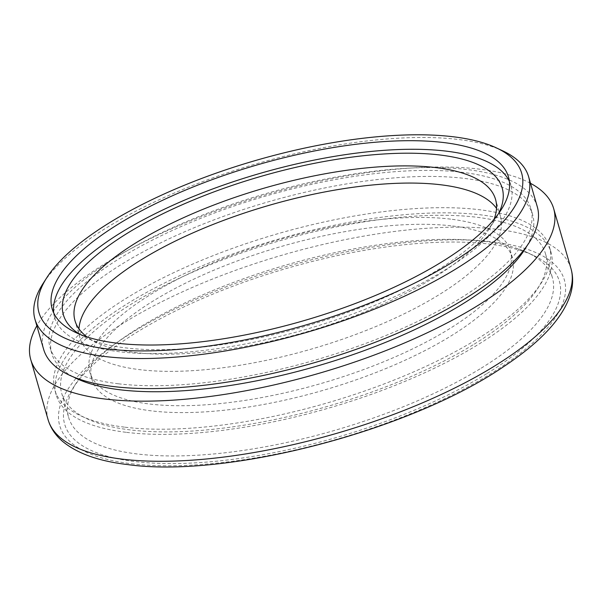 <?xml version="1.0" encoding="UTF-8"?>
<svg xmlns="http://www.w3.org/2000/svg" width="602" height="602" viewBox="0 0 602 602"><rect width="100%" height="100%" fill="white"/><g stroke="black" fill="none" stroke-linecap="round" stroke-linejoin="round"><path stroke-width="0.45" stroke-dasharray="3.01 2.26" d="M509.382 181.39A237.497 81.3 163.9 0 1 510.963 185.582A237.497 81.3 163.9 0 1 443.749 270.795A237.497 81.3 163.9 0 1 204.793 350.311A237.497 81.3 163.9 0 1 54.601 317.307A237.497 81.3 163.9 0 1 53.706 312.912M79.908 334.343A228.369 78.177 -16.1 0 0 86.349 337.782A228.369 78.177 -16.1 0 0 304.462 326.555A228.369 78.177 -16.1 0 0 495.017 219.828A228.369 78.177 -16.1 0 0 498.637 213.484M493.964 219.504A218.857 74.919 163.9 0 1 488.651 229.738A218.857 74.919 163.9 0 1 306.042 332.011A218.857 74.919 163.9 0 1 97.012 342.779A218.857 74.919 163.9 0 1 87.064 336.947M78.975 328.88A218.857 74.919 -16.1 0 0 79.953 337.903A218.857 74.919 -16.1 0 0 311.001 349.19A218.857 74.919 -16.1 0 0 500.495 216.524A218.857 74.919 -16.1 0 0 497.252 209.458A218.857 74.919 -16.1 0 0 496.515 208.367M450.62 219.128A218.857 74.919 -16.1 0 0 210.459 263.947A218.857 74.919 -16.1 0 0 89.871 372.262A218.857 74.919 -16.1 0 0 320.919 383.549A218.857 74.919 -16.1 0 0 510.413 250.883A218.857 74.919 -16.1 0 0 450.62 219.128M481.194 368.161A251.771 86.184 -16.1 0 0 552.448 277.831A251.771 86.184 -16.1 0 0 527.119 252.464A251.771 86.184 -16.1 0 0 286.65 264.85A251.771 86.184 -16.1 0 0 76.574 382.503A251.771 86.184 -16.1 0 0 68.658 417.472A251.771 86.184 -16.1 0 0 227.88 452.456A251.771 86.184 -16.1 0 0 481.194 368.161M486.551 373.782A257.475 88.14 163.9 0 1 185.619 463.314A257.475 88.14 163.9 0 1 72.759 388.448A257.475 88.14 163.9 0 1 287.598 268.123A257.475 88.14 163.9 0 1 533.515 255.459A257.475 88.14 163.9 0 1 486.551 373.782M474.248 344.111A251.771 86.184 -16.1 0 0 545.502 253.781A251.771 86.184 -16.1 0 0 279.712 240.792A251.771 86.184 -16.1 0 0 61.72 393.415A251.771 86.184 -16.1 0 0 130.499 429.948A251.771 86.184 -16.1 0 0 474.248 344.111M530.528 183.324A272.142 93.159 -16.1 0 0 266.37 194.581A272.142 93.159 -16.1 0 0 36.842 325.817M126.578 432.364A257.475 88.14 -16.1 0 0 409.119 379.636A257.475 88.14 -16.1 0 0 550.988 252.193A257.475 88.14 -16.1 0 0 279.17 238.919A257.475 88.14 -16.1 0 0 56.234 395.002A257.475 88.14 -16.1 0 0 126.578 432.364M125.088 427.209A257.475 88.14 -16.1 0 0 407.637 374.482A257.475 88.14 -16.1 0 0 549.506 247.046A257.475 88.14 -16.1 0 0 277.68 233.764A257.475 88.14 -16.1 0 0 54.744 389.848A257.475 88.14 -16.1 0 0 125.088 427.209M502.783 150.876A256.919 87.945 -16.1 0 0 257.408 163.511A256.919 87.945 -16.1 0 0 43.028 283.572M537.308 206.825A256.919 87.945 -16.1 0 0 266.084 193.573A256.919 87.945 -16.1 0 0 43.63 349.318M118.398 383.783A250.259 85.665 -16.1 0 0 393.023 332.537A250.259 85.665 -16.1 0 0 530.911 208.676A250.259 85.665 -16.1 0 0 266.716 195.763A250.259 85.665 -16.1 0 0 50.026 347.474A250.259 85.665 -16.1 0 0 118.398 383.783M526.855 246.015A250.259 85.665 -16.1 0 0 532.65 214.688A250.259 85.665 -16.1 0 0 268.447 201.783A250.259 85.665 -16.1 0 0 51.764 353.487A250.259 85.665 -16.1 0 0 73.361 376.912M452.599 225.998A218.857 74.919 163.9 0 1 512.392 257.754A218.857 74.919 163.9 0 1 322.898 390.427A218.857 74.919 163.9 0 1 91.85 379.14A218.857 74.919 163.9 0 1 212.438 270.817A218.857 74.919 163.9 0 1 452.599 225.998M131.469 463.743A262.63 89.901 -16.1 0 0 556.481 315.869A262.63 89.901 -16.1 0 0 248.174 278.809A262.63 89.901 -16.1 0 0 131.469 463.743M48.092 419.684A272.142 93.159 163.9 0 1 283.73 254.714A272.142 93.159 163.9 0 1 571.027 268.748M488.651 229.738L495.017 219.828M97.012 342.779L86.349 337.782M500.495 216.524L495.536 199.345M79.953 337.903L74.994 320.723M510.963 185.582L508.487 176.996M54.601 317.307L52.126 308.713M76.574 382.503L72.759 388.448M527.119 252.464L533.515 255.459M61.72 393.415L68.658 417.472M545.502 253.781L552.448 277.831M550.988 252.193L549.506 247.046M56.234 395.002L54.744 389.848M532.65 214.688L530.911 208.676M51.764 353.487L50.026 347.474M512.392 257.754L510.413 250.883M91.85 379.14L89.871 372.262"/><path stroke-width="0.9" d="M53.706 312.912A237.497 81.3 163.9 0 1 121.822 232.094A237.497 81.3 163.9 0 1 354.811 153.322A237.497 81.3 163.9 0 1 509.382 181.39M498.637 213.484A228.369 78.177 -16.1 0 0 498.817 180.743A228.369 78.177 -16.1 0 0 217.254 190.668A228.369 78.177 -16.1 0 0 79.908 334.343M87.064 336.947A218.857 74.919 163.9 0 1 74.994 320.723A218.857 74.919 163.9 0 1 253.713 191.27A218.857 74.919 163.9 0 1 492.293 192.279A218.857 74.919 163.9 0 1 495.536 199.345A218.857 74.919 163.9 0 1 493.964 219.504M496.515 208.367A218.857 74.919 -16.1 0 0 269.448 205.237A218.857 74.919 -16.1 0 0 78.975 328.88M119.339 223.5A237.497 81.3 163.9 0 1 358.295 143.991A237.497 81.3 163.9 0 1 508.487 176.996A237.497 81.3 163.9 0 1 302.851 320.964A237.497 81.3 163.9 0 1 52.126 308.713A237.497 81.3 163.9 0 1 119.339 223.5M36.842 325.817A272.142 93.159 -16.1 0 0 30.74 359.552A272.142 93.159 -16.1 0 0 105.087 399.043A272.142 93.159 -16.1 0 0 403.724 343.313A272.142 93.159 -16.1 0 0 553.674 208.616A272.142 93.159 -16.1 0 0 530.528 183.324M46.851 277.627L43.028 283.572A256.919 87.945 -16.1 0 0 34.954 319.256A256.919 87.945 -16.1 0 0 105.147 356.534A256.919 87.945 -16.1 0 0 387.071 303.92A256.919 87.945 -16.1 0 0 528.631 176.762A256.919 87.945 -16.1 0 0 502.783 150.876L496.387 147.881A251.207 85.988 163.9 0 1 422.168 279.298A251.207 85.988 163.9 0 1 107.585 348.964A251.207 85.988 163.9 0 1 46.851 277.627A251.207 85.988 163.9 0 1 256.46 160.237A251.207 85.988 163.9 0 1 496.387 147.881M34.954 319.256L43.63 349.318A256.919 87.945 -16.1 0 0 113.823 386.597A256.919 87.945 -16.1 0 0 395.747 333.982A256.919 87.945 -16.1 0 0 537.308 206.825L528.631 176.762M73.361 376.912A250.259 85.665 -16.1 0 0 120.137 389.795A250.259 85.665 -16.1 0 0 356.369 353.434A250.259 85.665 -16.1 0 0 526.855 246.015M48.092 419.684C50.538 427.887 55.249 435.013 62.202 441.048C76.845 453.389 98.728 461.237 127.85 464.601C227.247 478.477 410.466 430.475 503.912 366.467C541.032 341.816 563.261 317.645 570.591 293.957C573.149 285.273 573.3 276.867 571.027 268.748A272.142 93.159 163.9 0 1 421.084 403.438A272.142 93.159 163.9 0 1 122.447 459.168A272.142 93.159 163.9 0 1 48.092 419.684L30.74 359.552M571.027 268.748L553.674 208.616"/></g></svg>
